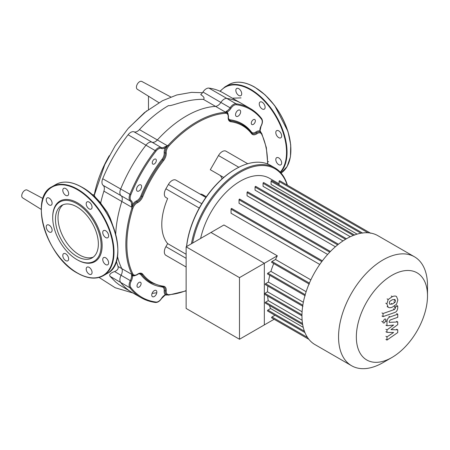 <?xml version="1.0" encoding="UTF-8"?>
<svg xmlns="http://www.w3.org/2000/svg" width="450" height="450" viewBox="0 0 450 450"><rect width="100%" height="100%" fill="white"/><g stroke="black" fill="none" stroke-linecap="round" stroke-linejoin="round"><path stroke-width="0.67" d="M240.846 90.866A4.146 2.391 -120 0 0 236.7 88.47A4.146 2.391 -120 0 0 236.7 93.257A4.146 2.391 -120 0 0 240.846 95.653A4.146 2.391 -120 0 0 240.846 90.866M265.112 107.269A4.146 2.391 -120 0 0 263.301 103.095A4.146 2.391 -120 0 0 260.106 101.987A4.146 2.391 -120 0 0 259.245 103.883A4.146 2.391 -120 0 0 261.056 108.056A4.146 2.391 -120 0 0 264.251 109.164A4.146 2.391 -120 0 0 265.112 107.269M280.8 137.835A4.146 2.391 -120 0 0 280.8 133.048A4.146 2.391 -120 0 0 276.66 130.652L276.66 130.652A4.146 2.391 -120 0 0 276.66 135.439A4.146 2.391 -120 0 0 280.8 137.835L280.8 137.835M278.73 164.655A4.146 2.391 -120 0 0 280.8 164.863A4.146 2.391 -120 0 0 281.436 161.539A4.146 2.391 -120 0 0 278.73 157.888A4.146 2.391 -120 0 0 276.66 157.68A4.146 2.391 -120 0 0 276.024 161.004A4.146 2.391 -120 0 0 278.73 164.655M55.468 219.268A30.33 17.511 60 0 1 61.751 205.38A30.33 17.511 60 0 1 85.123 213.508A30.33 17.511 60 0 1 98.364 244.029A30.33 17.511 60 0 1 92.081 257.912A30.33 17.511 60 0 1 68.709 249.789A30.33 17.511 60 0 1 55.468 219.268M93.302 257.085A30.33 17.511 60 0 1 70.431 247.421A30.33 17.511 60 0 1 58.016 217.794A30.33 17.511 60 0 1 63.079 204.739M52.706 217.08L52.706 217.671A34.239 19.766 60 0 1 76.916 203.692A34.239 19.766 60 0 1 101.126 245.627A34.239 19.766 60 0 1 76.916 259.605A34.239 19.766 60 0 1 52.706 217.671L52.706 217.08A34.959 20.183 60 0 1 77.428 202.809A34.959 20.183 60 0 1 102.144 245.627A34.959 20.183 60 0 1 77.428 259.898L76.916 259.605M49.168 198.141A4.146 2.391 60 0 1 51.879 201.797A4.146 2.391 60 0 1 51.244 205.116A4.146 2.391 60 0 1 49.168 204.913A4.146 2.391 60 0 1 46.462 201.257A4.146 2.391 60 0 1 47.098 197.938A4.146 2.391 60 0 1 49.168 198.141M67.793 190.772A4.146 2.391 60 0 1 67.793 195.559A4.146 2.391 60 0 1 63.652 193.168A4.146 2.391 60 0 1 63.652 188.381A4.146 2.391 60 0 1 67.793 190.772M92.059 207.174A4.146 2.391 60 0 1 91.204 209.076A4.146 2.391 60 0 1 88.009 207.962A4.146 2.391 60 0 1 86.198 203.794A4.146 2.391 60 0 1 87.058 201.893A4.146 2.391 60 0 1 90.253 203.006A4.146 2.391 60 0 1 92.059 207.174M107.752 237.741L107.752 237.741A4.146 2.391 60 0 1 103.607 235.35A4.146 2.391 60 0 1 103.607 230.563L103.607 230.563A4.146 2.391 60 0 1 107.752 232.954A4.146 2.391 60 0 1 107.752 237.741M105.683 264.566A4.146 2.391 60 0 1 102.971 260.91A4.146 2.391 60 0 1 103.607 257.591A4.146 2.391 60 0 1 105.683 257.799A4.146 2.391 60 0 1 108.388 261.45A4.146 2.391 60 0 1 107.752 264.769A4.146 2.391 60 0 1 105.683 264.566M87.058 271.935A4.146 2.391 60 0 1 87.058 267.148A4.146 2.391 60 0 1 91.204 269.539A4.146 2.391 60 0 1 91.204 274.326A4.146 2.391 60 0 1 87.058 271.935M62.792 255.532A4.146 2.391 60 0 1 63.652 253.631A4.146 2.391 60 0 1 66.842 254.745A4.146 2.391 60 0 1 68.653 258.913A4.146 2.391 60 0 1 67.793 260.814A4.146 2.391 60 0 1 64.603 259.701A4.146 2.391 60 0 1 62.792 255.532M47.098 224.966L47.098 224.966A4.146 2.391 60 0 1 51.244 227.357A4.146 2.391 60 0 1 51.244 232.144L51.244 232.144A4.146 2.391 60 0 1 47.098 229.753A4.146 2.391 60 0 1 47.098 224.966M155.273 302.417A0.72 0.574 -82.5 0 0 156.049 302.057A108.489 62.634 -60 0 1 130.821 287.494A0.72 0.574 142.5 0 1 129.876 287.758A109.209 63.051 120 0 0 141.075 297.681L131.839 292.348A109.209 63.051 -60 0 1 120.634 282.42A109.209 63.051 120 0 0 131.839 292.348L118.896 284.602L115.701 282.071L109.991 276.278C109.035 274.534 110.565 272.959 114.593 271.541C117.529 270.309 118.671 268.611 118.024 266.451L116.319 261.248M112.618 224.933L110.222 218.205L107.263 212.13L100.637 203.147A100.198 57.848 -60 0 1 103.905 191.143L121.832 201.493A7.211 4.163 120 0 0 121.084 195.716A7.211 4.163 -60 0 1 120.634 189.101A109.209 63.051 -60 0 1 146.031 145.114A7.211 4.163 -60 0 1 151.987 142.189A7.211 4.163 120 0 0 157.365 139.956A100.198 57.848 -60 0 1 215.522 106.374A7.211 4.163 120 0 0 220.899 102.403A7.211 4.163 -60 0 1 226.851 98.454A109.209 63.051 -60 0 1 241.048 103.191A109.209 63.051 120 0 0 226.851 98.454A7.211 4.163 120 0 0 220.899 102.403A7.211 4.163 -60 0 1 215.522 106.374L225.478 112.129A0.72 0.669 57.3 0 1 225.675 112.241L227.031 112.084A7.931 4.579 120 0 0 230.974 108.293A6.486 3.746 -60 0 1 236.334 104.737A108.489 62.634 -60 0 1 261.562 119.301A6.486 3.746 -60 0 1 261.157 125.719A7.931 4.579 120 0 0 259.847 131.029L261.107 132.699M202.506 92.722L191.526 92.368L176.782 94.978L162.512 100.71L144.439 112.618L127.986 128.666L115.239 145.716L104.771 164.632L94.264 195.306L95.214 197.066L100.89 203.107M148.483 96.199L148.483 109.479M158.895 102.662L137.317 89.263A4.506 2.599 -60 0 1 137.357 84.088A4.506 2.599 -60 0 1 141.823 81.461L170.82 96.986M131.991 207.242L132.531 204.536A7.931 4.579 120 0 0 131.22 200.739A6.486 3.746 -60 0 1 130.821 194.788A108.489 62.634 -60 0 1 156.049 151.088A6.486 3.746 -60 0 1 161.404 148.461A7.931 4.579 120 0 0 165.347 147.696L168.232 145.209L167.321 145.704L139.433 129.6A100.198 57.848 -60 0 1 168.514 105.604C171.641 106.492 185.861 99.022 203.344 99.343C204.868 98.376 203.996 96.795 200.728 94.607A7.211 4.163 -60 0 0 202.967 92.053A7.211 4.163 120 0 1 208.924 88.099L236.087 103.787A0.72 0.574 97.5 0 1 236.334 104.737M109.294 155.706A79.003 45.613 120 0 0 94.292 194.844M114.593 271.541L121.084 275.293A7.211 4.163 120 0 0 121.832 268.65A100.198 57.848 -60 0 1 117.461 256.258A100.198 57.848 -60 0 0 121.832 268.65A7.211 4.163 -60 0 1 121.084 275.293A7.211 4.163 120 0 0 120.634 282.42A7.211 4.163 -60 0 1 121.084 275.293L130.32 280.626A7.211 4.163 120 0 0 129.876 287.758L109.991 276.278M139.433 129.6A7.211 4.163 -60 0 1 134.055 131.839A7.211 4.163 120 0 0 128.104 134.764A109.209 63.051 120 0 0 102.707 178.751A7.211 4.163 120 0 0 103.151 185.366A7.211 4.163 -60 0 1 103.905 191.143M203.344 99.343L215.522 106.374A100.198 57.848 -60 0 0 157.365 139.956A7.211 4.163 -60 0 1 151.987 142.189A7.211 4.163 120 0 0 146.031 145.114A109.209 63.051 120 0 0 120.634 189.101A7.211 4.163 120 0 0 121.084 195.716A7.211 4.163 -60 0 1 121.832 201.493A100.198 57.848 -60 0 0 115.701 234.079A100.198 57.848 -60 0 1 121.832 201.493L131.794 207.242L131.513 204.502A0.72 0.394 -177.2 0 0 132.531 204.536A7.931 4.579 120 0 1 136.536 200.891A6.486 3.746 -60 0 0 140.895 195.885A91.907 53.066 120 0 1 162.039 159.266A6.486 3.746 -60 0 0 164.194 152.989A7.931 4.579 120 0 1 165.347 147.696A0.72 0.394 -122.8 0 0 164.807 146.829A7.211 4.163 -60 0 1 161.224 147.527A7.211 4.163 120 0 0 155.273 150.446A109.209 63.051 120 0 0 129.876 194.434A7.211 4.163 120 0 0 130.32 201.049A7.211 4.163 -60 0 1 131.513 204.502M261.562 119.301A0.72 0.574 142.5 0 0 261.484 118.451A109.209 63.051 120 0 0 250.284 108.523L223.116 92.841A109.209 63.051 120 0 0 208.924 88.099M41.265 209.43L22.629 197.859A4.506 2.599 -60 0 1 22.5 192.994A4.506 2.599 -60 0 1 27.135 190.058L42.998 198.546M427.5 285.593L427.5 295.858L427.5 285.593A62.893 36.309 120 0 0 414.473 256.798L377.876 235.671A62.893 36.309 120 0 0 329.411 252.518A62.893 36.309 120 0 0 301.956 315.816A62.893 36.309 120 0 0 314.983 344.604L351.579 365.732A62.893 36.309 120 0 0 383.029 362.621L391.922 357.486A50.316 29.047 -60 0 1 356.344 336.943A50.316 29.047 -60 0 1 391.922 275.321A50.316 29.047 -60 0 1 427.5 295.858A50.316 29.047 -60 0 1 391.922 357.486M414.473 256.798A62.893 36.309 120 0 0 366.007 273.651A62.893 36.309 120 0 0 338.552 336.943A62.893 36.309 120 0 0 351.579 365.732M279.079 183.831L269.477 178.284A58.387 33.711 120 0 0 200.632 238.438M277.307 255.797L264.341 263.284L210.971 232.47L264.341 263.284L239.49 277.627L186.126 246.819L223.937 224.983L277.307 255.797A58.387 33.711 120 0 0 275.507 259.476L271.986 261.506A0.54 0.309 120 0 0 271.716 262.418L309.336 284.136M310.843 279.877L275.507 259.476M231.812 208.732A0.54 0.309 120 0 0 231.047 209.171L231.047 213.232L319.753 264.448M239.816 199.35A0.54 0.309 120 0 0 239.051 199.794L239.051 203.316L327.628 254.453M247.821 192.094A0.54 0.309 120 0 0 247.056 192.532L247.056 195.767L335.385 246.769M255.825 186.621A0.54 0.309 120 0 0 255.06 187.065L255.06 190.153L342.99 240.919M353.351 235.412L263.07 183.291L263.07 186.351L350.331 236.728M360.973 233.213L271.074 181.305L271.074 184.455L357.098 234.124M274.95 315.259L271.986 316.969A0.54 0.309 120 0 0 271.716 317.88L308.88 339.334L274.118 319.264L239.49 339.255L239.49 277.627M264.341 263.284L264.341 324.906L264.341 263.284M269.426 305.466A58.387 33.711 120 0 0 270.596 308.526L267.868 310.101A0.54 0.309 120 0 0 267.598 311.012L304.937 332.567M267.66 296.049A58.387 33.711 120 0 0 268.234 300.651L265.584 302.181A0.54 0.309 120 0 0 265.314 303.086L302.687 324.664M267.851 286.065A58.387 33.711 120 0 0 267.525 291.814L264.847 293.361A0.54 0.309 120 0 0 264.577 294.266L301.956 315.849M269.803 275.316A58.387 33.711 120 0 0 268.386 282.071L265.584 283.691A0.54 0.309 120 0 0 265.314 284.602L302.929 306.321M273.718 263.571A58.387 33.711 120 0 0 270.917 271.367L267.868 273.127A0.54 0.309 120 0 0 267.598 274.039L305.213 295.757M306.124 291.696L270.917 271.367M303.351 302.259L268.386 282.071M302.091 311.766L267.525 291.814M302.13 320.214L268.234 300.651M303.255 327.381L270.596 308.526M279.079 184.86L279.079 181.44A0.54 0.309 -60 0 1 279.731 180.754L370.716 233.28M271.074 181.305A0.54 0.309 -60 0 1 271.727 180.619L362.711 233.145M263.07 183.291A0.54 0.309 -60 0 1 263.722 182.599L354.707 235.131M156.099 290.441L156.099 290.441A3.606 2.081 120 0 0 152.494 292.522A3.606 2.081 120 0 0 152.494 296.685L152.494 296.685A3.606 2.081 120 0 0 156.099 294.604A3.606 2.081 120 0 0 156.099 290.441L156.099 290.441M140.856 184.888L140.856 184.888A3.606 2.081 120 0 0 137.25 186.969A3.606 2.081 120 0 0 137.25 191.132L137.25 191.132A3.606 2.081 120 0 0 140.856 189.051A3.606 2.081 120 0 0 140.856 184.888L140.856 184.888M239.889 110.109L239.889 110.109A3.606 2.081 120 0 0 236.284 112.191A3.606 2.081 120 0 0 236.284 116.353L236.284 116.353A3.606 2.081 120 0 0 239.889 114.272A3.606 2.081 120 0 0 239.889 110.109L239.889 110.109M140.496 282.262L140.496 282.262A2.886 1.665 120 0 0 137.61 283.928A2.886 1.665 120 0 0 137.61 287.257L137.61 287.257A2.886 1.665 120 0 0 140.496 285.593A2.886 1.665 120 0 0 140.496 282.262L140.496 282.262M155.739 159.109L155.739 159.109A2.886 1.665 120 0 0 152.854 160.774A2.886 1.665 120 0 0 152.854 164.104L152.854 164.104A2.886 1.665 120 0 0 155.739 162.439A2.886 1.665 120 0 0 155.739 159.109L155.739 159.109M254.768 119.537L254.768 119.537A2.886 1.665 120 0 0 251.888 121.202A2.886 1.665 120 0 0 251.888 124.532L251.888 124.532A2.886 1.665 120 0 0 254.768 122.867A2.886 1.665 120 0 0 254.768 119.537L254.768 119.537M200.188 194.136A10.811 6.244 -60 0 1 202.618 194.619L206.325 196.763L202.618 194.619A10.811 6.244 -60 0 1 204.249 196.481M186.609 246.538A70.104 40.472 -60 0 1 235.693 168.964L235.181 169.262A69.384 40.056 120 0 0 186.547 246.572M235.693 168.964A70.104 40.472 -60 0 1 270.743 165.493L274.821 167.85L270.743 165.493M287.392 185.175A70.104 40.472 120 0 0 274.821 167.85L274.821 167.85A70.104 40.472 120 0 0 226.041 181.491A70.104 40.472 120 0 0 191.441 243.748M192.594 243.084A69.384 40.056 -60 0 1 226.997 181.986A69.384 40.056 -60 0 1 274.972 168.767A69.384 40.056 -60 0 1 287.145 185.034M222.092 178.869A37.575 21.696 120 0 0 220.326 175.517M223.701 177.463L210.308 169.729L218.503 155.537A7.515 4.337 -60 0 1 226.018 151.2L228.521 152.646M247.725 163.732L226.018 151.2L247.725 163.732M186.126 267.002L168.401 256.776A7.515 4.337 -60 0 1 168.401 256.776L165.898 255.324A7.515 4.337 -60 0 1 165.898 246.651L167.659 243.602A50.096 28.924 -60 0 1 167.659 198.495L165.898 197.477A7.515 4.337 -60 0 1 165.898 188.797L168.401 184.461A7.515 4.337 -60 0 1 175.916 180.124L184.112 184.854M167.659 198.495L165.898 197.477M175.916 180.124L205.864 197.415M167.659 243.602L186.126 254.267M168.401 256.776L165.898 255.324M261.186 125.668L260.061 130.697A0.72 0.439 177 0 1 259.847 131.029A7.931 4.579 120 0 0 255.842 132.007A0.72 0.371 -124.7 0 0 256.404 132.857A7.211 4.163 -60 0 1 252.292 133.537A7.211 4.163 -60 0 1 251.758 133.127M261.157 125.719L261.293 125.758C262.71 122.867 262.822 120.471 261.624 118.569C258.412 114.39 254.632 111.038 250.284 108.523A109.209 63.051 120 0 0 236.087 103.787A7.211 4.163 120 0 0 230.136 107.741A7.211 4.163 -60 0 1 226.553 111.184A0.72 0.439 63 0 1 227.031 112.084A7.931 4.579 120 0 1 228.161 114.519M226.553 111.184L225.169 112.337L225.675 112.241M167.422 145.879L164.807 146.829M167.406 294.964L165.167 295.059A0.72 0.439 -117 0 0 165.347 294.711A7.931 4.579 120 0 0 161.404 298.502A6.486 3.746 -60 0 1 156.049 302.057M135.203 275.524A7.931 4.579 120 0 1 132.531 275.76A0.72 0.439 177 0 1 131.513 275.799A7.211 4.163 -60 0 1 130.32 280.626L131.22 281.076A7.931 4.579 120 0 0 132.531 275.76L131.991 274.511A0.72 0.669 -177.3 0 1 131.794 274.399L131.513 275.799M167.422 294.964L165.347 294.711A7.931 4.579 120 0 1 164.194 290.751A0.72 0.371 4.7 0 1 165.212 290.812A7.211 4.163 120 0 0 166.68 294.716L168.491 295.104A0.72 0.546 -94 0 0 168.947 294.683A6.486 3.746 -60 0 1 166.224 290.874A7.931 4.579 120 0 0 163.592 286.239A90.467 52.234 -60 0 1 142.785 274.224A7.931 4.579 120 0 0 137.453 274.264A0.72 0.371 55.3 0 1 137.357 274.562C138.954 273.538 140.203 273.302 141.109 273.842A7.211 4.163 -60 0 1 141.84 274.489A91.187 52.65 120 0 0 151.104 282.662L162.99 286.656A0.72 0.574 -82.3 0 0 163.592 286.239M131.991 274.511L131.822 274.022L131.794 274.399L118.024 266.451M389.272 302.979L389.751 301.359L392.349 299.728L394.971 299.514L395.443 300.803L394.971 302.4L392.349 304.037L389.751 304.239L389.272 302.979M392.349 307.136C390.493 307.879 389.104 307.901 388.181 307.204L386.859 303.834L388.181 299.509L392.349 296.629C394.223 295.881 395.618 295.853 396.54 296.556L397.862 299.947L396.54 304.251L392.349 307.136M388.451 307.378L387.107 306.579M387.107 298.884L388.181 299.509M394.661 312.525L383.04 316.626L383.04 313.526L394.498 309.488L395.466 308.048L395.466 306.855L397.738 306.056L397.738 307.817C397.474 310.393 396.45 311.963 394.661 312.525M381.966 316.007L383.04 316.626M381.966 312.907L383.04 313.526M394.397 306.236L395.466 306.855M396.658 305.432L397.738 306.056M384.441 319.14L385.588 319.022L386.066 320.079L384.441 322.897L383.287 323.01L382.815 321.958L384.441 319.14M390.988 329.631L397.738 329.844L397.738 332.55L386.983 340.065L386.983 336.87L393.626 332.522L386.983 332.348L386.983 329.923L393.626 325.029L386.983 325.766L386.978 321.666C387.231 319.095 388.249 317.526 390.043 316.952L397.744 314.207L397.744 317.306L390.218 319.984L389.25 321.424L389.25 322.386L397.738 321.947L397.738 324.652L390.988 329.631M396.658 329.226L397.738 329.844M385.909 339.446L386.983 340.065M385.909 336.251L386.983 336.87M385.909 331.723L386.983 332.348M385.909 329.304L386.983 329.923M385.909 325.147L386.983 325.766M396.669 313.588L397.744 314.207M396.658 321.322L397.738 321.947M239.49 339.255L186.126 308.441L186.126 246.819M220.208 91.333A51.002 29.447 60 0 1 250.476 89.803A51.002 29.447 60 0 1 282.369 130.433A51.002 29.447 60 0 1 280.243 172.142M219.966 91.221L225.051 86.816A51.362 29.655 60 0 1 250.729 89.364A51.362 29.655 60 0 1 287.049 152.263A51.362 29.655 60 0 1 280.541 172.463M254.554 87.154A51.362 29.655 60 0 1 290.869 150.058A51.362 29.655 60 0 1 281.07 173.053L287.134 166.494L290.436 156.819L290.723 144.844L287.994 131.563L274.641 105.502L265.129 94.894L254.734 87.137C244.749 81.529 236.132 80.685 228.87 84.611A51.362 29.655 60 0 1 254.554 87.154M227.031 85.837A51.362 29.655 60 0 1 228.87 84.611L225.051 86.816M254.807 87.3A51.002 29.447 60 0 1 290.869 149.912M81.759 187.211A51.002 29.447 60 0 1 117.821 249.817M81.506 187.065A51.362 29.655 60 0 1 117.821 249.969A51.362 29.655 60 0 1 107.184 273.482C130.528 262.609 112.719 203.079 81.686 187.048C71.702 181.434 63.079 180.596 55.822 184.523A51.362 29.655 60 0 1 81.506 187.065M103.359 275.687C96.103 279.613 87.486 278.769 77.501 273.161C46.462 257.124 28.654 197.595 52.003 186.727A51.362 29.655 60 0 1 77.681 189.27A51.362 29.655 60 0 1 113.996 252.174A51.362 29.655 60 0 1 103.359 275.687L107.184 273.482M77.428 189.714A51.002 29.447 60 0 1 113.49 252.174A51.002 29.447 60 0 1 77.428 272.998A51.002 29.447 60 0 1 41.361 210.532A51.002 29.447 60 0 1 77.428 189.714M131.22 200.739A0.72 0.585 128.4 0 1 130.32 201.049L103.151 185.366M102.707 178.751L130.821 194.788M134.055 131.839L161.224 147.527A0.72 0.585 -68.4 0 1 161.404 148.461M230.974 108.293L202.967 92.053M128.104 134.764L156.049 151.088M305.201 294.683L267.868 273.127M302.827 305.196L265.584 283.691M301.967 314.786L264.847 293.361M302.496 323.488L265.584 302.181M304.402 331.194L267.868 310.101M307.53 337.489L271.986 316.969M367.988 232.774L279.079 181.44M309.386 283.101L271.986 261.506M345.544 239.304L255.06 187.065M337.669 244.851L247.056 192.532M329.754 252.157L239.051 199.794M321.817 261.579L231.047 209.171M238.826 167.271L218.503 155.537M199.26 208.063L165.898 188.797M201.769 203.726L168.401 184.461M186.126 258.328L165.898 246.651M137.453 274.264A6.486 3.746 -60 0 1 132.795 273.808A99.478 57.431 -60 0 1 132.795 208.541A6.486 3.746 -60 0 1 137.453 202.708A7.931 4.579 120 0 0 142.785 196.594A90.467 52.234 -60 0 1 163.592 160.549A7.931 4.579 120 0 0 166.224 152.876A6.486 3.746 -60 0 1 168.947 145.924A99.478 57.431 -60 0 1 225.472 113.288A6.486 3.746 -60 0 1 228.195 117.096A0.72 0.371 4.7 0 0 228.403 116.865C228.701 117.028 228.133 112.854 226.721 112.669A7.211 4.163 120 0 0 225.169 112.337A100.198 57.848 120 0 0 168.232 145.209A7.211 4.163 120 0 0 165.212 152.933A0.72 0.456 -5.2 0 0 164.194 152.989M166.224 152.876A0.72 0.456 174.8 0 1 165.212 152.933A7.211 4.163 -60 0 1 162.816 159.907A91.187 52.65 120 0 0 141.84 196.239A7.211 4.163 -60 0 1 136.997 201.797A7.211 4.163 120 0 0 131.822 208.277A100.198 57.848 120 0 0 131.822 274.022A7.211 4.163 120 0 0 132.885 275.203C133.74 276.334 137.661 274.731 137.357 274.562M137.453 202.708A0.72 0.456 -114.8 0 0 136.997 201.797A0.72 0.456 65.2 0 1 136.536 200.891M130.821 287.494A6.486 3.746 -60 0 1 131.22 281.076M142.785 196.594L140.895 195.885M163.592 160.549L162.039 159.266M163.114 286.656A7.211 4.163 -60 0 1 163.744 286.909A7.211 4.163 -60 0 1 165.212 290.812A0.72 0.371 4.7 0 0 166.224 290.874M162.399 286.571A0.72 0.574 -82.3 0 0 162.039 286.959A6.486 3.746 -60 0 1 164.194 290.751M142.785 274.224A0.72 0.574 -37.7 0 1 141.84 274.489A0.72 0.574 -37.7 0 0 140.895 274.753A91.907 53.066 120 0 0 162.039 286.959M138.487 273.921A6.486 3.746 -60 0 1 140.895 274.753M261.624 134.162A0.72 0.546 154 0 0 261.579 133.363A7.211 4.163 120 0 0 260.516 132.182A7.211 4.163 120 0 0 256.404 132.857A0.72 0.371 55.3 0 1 256.967 133.712A6.486 3.746 -60 0 1 261.624 134.162A99.478 57.431 -60 0 1 267.548 163.958M255.842 132.007A6.486 3.746 -60 0 1 251.482 132.041A0.72 0.574 -37.7 0 0 251.331 132.547M251.482 132.041A91.907 53.066 120 0 0 230.344 119.835A0.72 0.574 -82.3 0 0 230.586 120.786A7.211 4.163 -60 0 1 229.657 120.471C228.735 119.959 228.319 118.755 228.403 116.865M251.561 132.896A91.187 52.65 120 0 0 242.291 124.723A91.187 52.65 120 0 0 230.586 120.786A0.72 0.574 -82.3 0 1 230.828 121.731A90.467 52.234 -60 0 1 251.634 133.746A0.72 0.574 -37.7 0 0 251.561 132.896M230.344 119.835A6.486 3.746 -60 0 1 228.414 118.164M162.816 286.599A0.72 0.574 -82.3 0 0 162.99 286.656L163.744 286.909M132.795 273.808A0.72 0.546 154 0 1 131.822 274.022M132.795 208.541L131.822 208.277M168.232 295.043A0.72 0.546 -94 0 0 168.491 295.104L186.126 290.874M186.126 290.593A99.478 57.431 -60 0 1 168.947 294.683M168.947 145.924L168.232 145.209M225.472 113.288A0.72 0.546 -94 0 0 225.169 112.337M228.195 117.096A7.931 4.579 120 0 0 230.828 121.731M251.634 133.746A7.931 4.579 120 0 0 256.967 133.712M394.369 300.184L395.443 300.803M393.896 301.776L394.971 302.4M391.275 303.418L392.349 304.037M385.785 303.21L386.859 303.834M391.275 296.01L392.349 296.629M393.418 308.863L394.498 309.488M394.391 307.429L395.466 308.048M381.735 321.334L382.815 321.958M385.903 321.047L386.978 321.666M388.963 316.327L390.043 316.952M52.003 186.727L55.822 184.523M91.946 194.681L94.359 194.85M156.786 292.759L152.072 293.406M133.014 293.023L115.2 287.741L99.067 277.459M232.374 98.184L241.02 97.886M267.756 161.876L268.582 161.572M146.784 110.762L128.632 127.924M346.461 238.764L255.713 186.373M330.412 251.477L239.704 199.102M322.374 260.831L231.699 208.485M338.445 244.232L247.708 191.846M260.061 130.697L261.096 132.683M165.167 295.059L161.499 298.598C159.711 301.269 157.691 302.563 155.447 302.479C150.216 301.787 145.429 300.189 141.075 297.681M260.516 132.182L261.759 133.554L266.332 147.544L267.756 164.042M252.292 133.537L242.291 124.723"/></g></svg>
